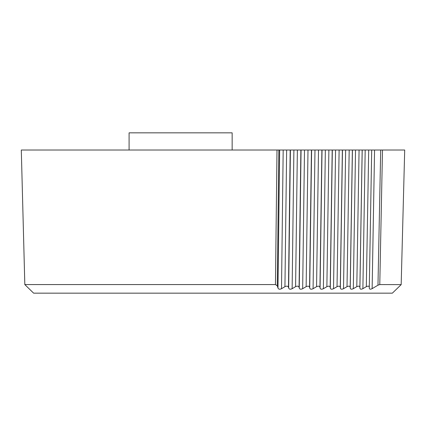 <?xml version="1.0" encoding="UTF-8"?>
<svg xmlns="http://www.w3.org/2000/svg" width="426" height="426" viewBox="0 0 426 426"><rect width="100%" height="100%" fill="white"/><g stroke="black" fill="none" stroke-linecap="round" stroke-linejoin="round"><path stroke-width="0.64" d="M232.154 150.016L232.154 132.837L129.089 132.837L129.089 150.016M401.175 284.627L379.774 284.573L377.979 285.186L380.7 150.016L404.7 150.016L401.175 284.627L392.362 293.163L33.633 293.163L24.82 284.579L275.462 284.573L24.814 284.573L21.3 150.016L278.838 150.016L277.283 285.819L275.457 284.584M377.979 285.186L372.138 288.663C370.322 289.515 369.369 289.297 369.289 288.024L369.299 287.337C369.204 286.022 368.213 285.803 366.317 286.682L362.883 288.69C361.051 289.526 360.061 289.302 359.906 288.024L359.879 287.342C359.72 286.032 358.692 285.809 356.796 286.666L353.314 288.695C351.477 289.526 350.454 289.297 350.241 288.019L350.183 287.342C349.959 286.038 348.899 285.814 347.014 286.666L343.516 288.706C341.679 289.536 340.624 289.307 340.358 288.029L340.273 287.353C339.996 286.054 338.915 285.825 337.03 286.677L333.526 288.721C331.684 289.547 330.608 289.318 330.294 288.04L330.182 287.369C329.857 286.064 328.755 285.835 326.875 286.682L323.371 288.727C321.529 289.547 320.432 289.318 320.075 288.04L319.942 287.369C319.575 286.064 318.451 285.835 316.571 286.677L313.083 288.721C311.241 289.542 310.123 289.313 309.723 288.029L309.569 287.358C309.159 286.054 308.019 285.825 306.14 286.666L302.668 288.716C300.831 289.531 299.691 289.302 299.249 288.019L299.079 287.348C298.626 286.048 297.465 285.819 295.591 286.661L292.14 288.711C290.308 289.531 289.153 289.302 288.668 288.024L288.477 287.353C287.981 286.048 286.799 285.819 284.935 286.666L281.511 288.716C279.685 289.536 278.508 289.307 277.986 288.029L277.283 285.819M369.299 287.337L371.696 150.016L277.001 150.016L275.457 284.573M366.317 286.682L368.703 150.016L404.7 150.016M359.879 287.342L362.164 150.016L359.07 150.016L356.796 286.666M350.183 287.342L352.366 150.016L349.187 150.016L347.014 286.666M340.273 287.353L342.371 150.016L339.117 150.016L337.03 286.677M330.182 287.369L332.2 150.016L328.883 150.016L326.875 286.682M319.942 287.369L321.886 150.016L318.504 150.016L316.571 286.677M309.569 287.358L311.438 150.016L307.998 150.016L306.14 286.666M299.079 287.348L300.873 150.016L297.375 150.016L295.591 286.661M288.477 287.353L290.197 150.016L286.645 150.016L284.935 286.666M382.489 150.016L379.774 284.573M372.138 288.663L374.56 150.016M362.883 288.69L365.194 150.016M362.207 150.016L359.906 288.024M353.314 288.695L355.529 150.016M352.44 150.016L350.241 288.019M343.516 288.706L345.646 150.016M342.472 150.016L340.358 288.029M333.526 288.721L335.576 150.016M332.328 150.016L330.294 288.04M323.371 288.727L325.347 150.016M322.035 150.016L320.075 288.04M313.083 288.721L314.979 150.016M311.614 150.016L309.723 288.029M302.668 288.716L304.494 150.016M301.065 150.016L299.249 288.019M292.14 288.711L293.892 150.016M290.41 150.016L288.668 288.024M281.511 288.716L283.183 150.016M279.653 150.016L277.986 288.029M24.825 284.573L21.3 150.016"/></g></svg>
